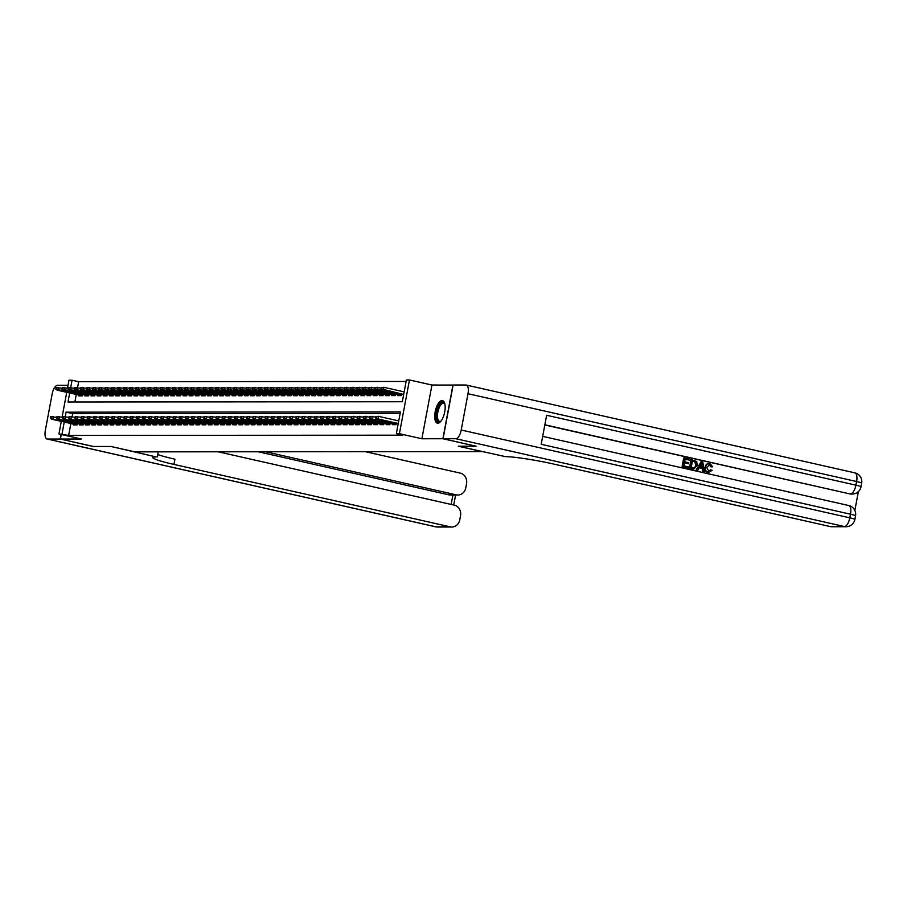 <?xml version="1.0" encoding="UTF-8"?>
<svg xmlns="http://www.w3.org/2000/svg" width="907" height="907" viewBox="0 0 907 907"><rect width="100%" height="100%" fill="white"/><g stroke="black" fill="none" stroke-linecap="round" stroke-linejoin="round"><path stroke-width="1.36" d="M442.06 400.565A11.564 4.682 -77.3 0 0 435.258 411.37A11.564 4.682 -77.3 0 0 437.389 423.161A11.564 4.682 -77.3 0 0 437.82 423.206A11.564 4.682 -77.3 0 0 444.623 412.402A11.564 4.682 -77.3 0 0 442.491 400.611A11.564 4.682 -77.3 0 0 442.06 400.565M69.68 392.992L67.991 401.994L402.323 401.744L406.393 379.965L409.465 379.965L399.409 433.682L396.348 433.682L400.418 411.903L66.086 412.163L65.259 416.574M453.126 385.067L431.936 385.033L409.465 379.965M67.515 388.139L69 380.226L72.072 380.226L70.701 387.538M406.121 381.462L78.671 381.711L72.072 380.226M61.257 434.464L60.406 439.033L93.444 446.505L111.085 446.493L134.882 451.867L482.093 451.595L458.296 446.221L475.937 446.21L442.888 438.739L452.944 385.022M392.493 423.875L392.346 424.657L396.03 424.657L396.28 423.331M386.359 423.875L386.212 424.669L389.897 424.657L390.135 423.342M380.226 423.875L380.078 424.669L383.763 424.669L384.001 423.342M374.092 423.886L373.945 424.669L377.618 424.669L377.868 423.342M367.959 423.886L367.811 424.68L371.485 424.68L371.734 423.354M361.825 423.898L361.678 424.68L365.351 424.68L365.6 423.354M355.691 423.898L355.544 424.691L359.217 424.68L359.467 423.365M349.558 423.898L349.41 424.691L353.084 424.691L353.333 423.365M343.413 423.909L343.265 424.691L346.95 424.691L347.2 423.376M337.279 423.909L337.132 424.703L340.817 424.703L341.066 423.376M331.146 423.92L330.998 424.703L334.683 424.703L334.932 423.376M325.012 423.92L324.865 424.714L328.549 424.703L328.799 423.388M318.879 423.932L318.731 424.714L322.416 424.714L322.665 423.388M312.745 423.932L312.598 424.725L316.282 424.714L316.532 423.399M306.611 423.932L306.464 424.725L310.149 424.725L310.387 423.399M300.478 423.943L300.33 424.725L304.015 424.725L304.253 423.399M294.344 423.943L294.197 424.737L297.87 424.737L298.12 423.41M288.211 423.954L288.063 424.737L291.737 424.737L291.986 423.41M282.077 423.954L281.93 424.748L285.603 424.737L285.852 423.422M275.943 423.954L275.796 424.748L279.469 424.748L279.719 423.422M269.798 423.966L269.651 424.748L273.336 424.748L273.585 423.433M263.665 423.966L263.518 424.759L267.202 424.759L267.452 423.433M257.531 423.977L257.384 424.759L261.069 424.759L261.318 423.433M251.398 423.977L251.25 424.771L254.935 424.759L255.184 423.444M245.264 423.988L245.117 424.771L248.801 424.771L249.051 423.444M239.131 423.988L238.983 424.782L242.668 424.771L242.917 423.456M232.997 423.988L232.85 424.782L236.534 424.782L236.772 423.456M226.863 424L226.716 424.782L230.401 424.782L230.639 423.456M220.73 424L220.582 424.793L224.256 424.793L224.505 423.467M214.596 424.011L214.449 424.793L218.122 424.793L218.372 423.467M208.463 424.011L208.315 424.805L211.989 424.793L212.238 423.478M202.329 424.011L202.182 424.805L205.855 424.805L206.104 423.478M196.195 424.023L196.048 424.805L199.721 424.805L199.971 423.49M190.051 424.023L189.903 424.816L193.588 424.816L193.837 423.49M183.917 424.034L183.77 424.816L187.454 424.816L187.704 423.49M177.783 424.034L177.636 424.827L181.321 424.816L181.57 423.501M171.65 424.045L171.502 424.827L175.187 424.827L175.436 423.501M165.516 424.045L165.369 424.839L169.053 424.827L169.303 423.512M159.383 424.045L159.235 424.839L162.92 424.839L163.169 423.512M153.249 424.057L153.102 424.839L156.786 424.839L157.024 423.524M147.115 424.057L146.968 424.85L150.653 424.85L150.891 423.524M140.982 424.068L140.834 424.85L144.508 424.85L144.757 423.524M134.848 424.068L134.701 424.861L138.374 424.85L138.624 423.535M128.715 424.079L128.567 424.861L132.241 424.861L132.49 423.535M122.581 424.079L122.434 424.861L126.107 424.861L126.356 423.546M116.447 424.079L116.3 424.873L119.973 424.873L120.223 423.546M110.303 424.091L110.155 424.873L113.84 424.873L114.089 423.546M104.169 424.091L104.022 424.884L107.706 424.873L107.956 423.558M98.035 424.102L97.888 424.884L101.573 424.884L101.822 423.558M91.902 424.102L91.754 424.895L95.439 424.884L95.689 423.569M85.768 424.102L85.621 424.895L89.305 424.895L89.555 423.569M79.635 424.113L79.487 424.895L83.172 424.895L83.41 423.58M78.671 381.711L77.571 387.618M76.29 394.477L74.884 401.994M78.932 395.078L78.784 395.871L82.469 395.86L82.718 394.545M85.065 395.078L84.918 395.86L88.603 395.86L88.852 394.534M91.199 395.067L91.051 395.86L94.736 395.86L94.986 394.534M97.344 395.067L97.185 395.849L100.87 395.849L101.119 394.534M103.477 395.055L103.33 395.849L107.003 395.849L107.253 394.522M109.611 395.055L109.464 395.849L113.137 395.837L113.386 394.522M115.745 395.055L115.597 395.837L119.271 395.837L119.52 394.511M121.878 395.044L121.731 395.837L125.404 395.826L125.654 394.511M128.012 395.044L127.864 395.826L131.549 395.826L131.787 394.5M134.145 395.033L133.998 395.826L137.683 395.826L137.921 394.5M140.279 395.033L140.131 395.815L143.816 395.815L144.066 394.5M146.412 395.033L146.265 395.815L149.95 395.815L150.199 394.488M152.546 395.021L152.399 395.815L156.083 395.803L156.333 394.488M158.68 395.021L158.532 395.803L162.217 395.803L162.466 394.477M164.813 395.01L164.666 395.803L168.351 395.803L168.6 394.477M170.947 395.01L170.799 395.792L174.484 395.792L174.734 394.466M177.092 394.998L176.944 395.792L180.618 395.792L180.867 394.466M183.225 394.998L183.078 395.792L186.751 395.781L187.001 394.466M189.359 394.998L189.212 395.781L192.885 395.781L193.134 394.454M195.493 394.987L195.345 395.781L199.018 395.769L199.268 394.454M201.626 394.987L201.479 395.769L205.152 395.769L205.401 394.443M207.76 394.976L207.612 395.769L211.297 395.769L211.535 394.443M213.893 394.976L213.746 395.758L217.431 395.758L217.669 394.443M220.027 394.964L219.879 395.758L223.564 395.758L223.814 394.432M226.16 394.964L226.013 395.758L229.698 395.747L229.947 394.432M232.294 394.964L232.147 395.747L235.831 395.747L236.081 394.42M238.428 394.953L238.28 395.747L241.965 395.747L242.214 394.42M244.561 394.953L244.414 395.735L248.099 395.735L248.348 394.409M250.695 394.942L250.547 395.735L254.232 395.735L254.482 394.409M256.84 394.942L256.692 395.735L260.366 395.724L260.615 394.409M262.973 394.942L262.826 395.724L266.499 395.724L266.749 394.398M269.107 394.93L268.96 395.724L272.633 395.713L272.882 394.398M275.24 394.93L275.093 395.713L278.766 395.713L279.016 394.386M281.374 394.919L281.227 395.713L284.911 395.713L285.149 394.386M287.508 394.919L287.36 395.701L291.045 395.701L291.283 394.386M293.641 394.908L293.494 395.701L297.179 395.701L297.428 394.375M299.775 394.908L299.627 395.701L303.312 395.69L303.562 394.375M305.908 394.908L305.761 395.69L309.446 395.69L309.695 394.364M312.042 394.896L311.895 395.69L315.579 395.69L315.829 394.364M318.176 394.896L318.028 395.679L321.713 395.679L321.962 394.352M324.309 394.885L324.162 395.679L327.846 395.679L328.096 394.352M330.454 394.885L330.307 395.679L333.98 395.667L334.23 394.352M336.588 394.885L336.44 395.667L340.114 395.667L340.363 394.341M342.721 394.874L342.574 395.667L346.247 395.656L346.497 394.341M348.855 394.874L348.707 395.656L352.381 395.656L352.63 394.33M354.988 394.862L354.841 395.656L358.514 395.656L358.764 394.33M361.122 394.862L360.975 395.645L364.659 395.645L364.897 394.33M367.256 394.851L367.108 395.645L370.793 395.645L371.031 394.318M373.389 394.851L373.242 395.645L376.927 395.633L377.176 394.318M379.523 394.851L379.375 395.633L383.06 395.633L383.31 394.307M385.656 394.84L385.509 395.633L389.194 395.633L389.443 394.307M391.79 394.84L391.643 395.622L395.327 395.622L395.577 394.296M397.924 394.828L397.776 395.622L401.461 395.622L401.71 394.296M70.848 423.512L68.626 435.428L402.957 435.179L396.348 433.682M400.134 413.399L72.696 413.66L72.141 416.664M73.501 424.113L73.354 424.907L77.038 424.907L77.276 423.58M431.936 385.033L421.88 438.761L442.888 438.739M421.88 438.761L399.409 433.682M68.626 435.428L58.944 433.943L61.302 421.358M60.406 439.033L81.415 439.022L58.944 433.943M62.084 417.175L66.733 392.323M64.238 422.027L62.016 433.943M72.696 413.66L66.086 412.163M50.645 416.778L50.373 418.229L50.985 418.229L51.257 416.778L50.645 416.778L53.332 416.585L52.844 419.193L77.072 424.669M51.257 416.778L56.676 417.345M50.985 418.229L52.844 419.193L51.733 419.204L76.982 424.907M50.373 418.229L51.733 419.204M56.075 387.743L55.803 389.194L56.427 389.194L56.699 387.743L56.075 387.743L58.762 387.55L58.275 390.157L57.175 390.157L82.412 395.86M56.427 389.194L82.514 395.633M56.699 387.743L62.107 388.298M57.175 390.157L55.803 389.194M441.029 421.052A10 4.059 102.7 0 1 440.779 421.267A10 4.059 102.7 0 1 436.471 416.358A10 4.059 102.7 0 1 440.519 403.638A10 4.059 102.7 0 1 444.725 403.774A10 4.059 102.7 0 1 444.872 404.08M444.883 404.137A9.263 3.753 -77.3 0 0 443.704 403.241A9.263 3.753 -77.3 0 0 441.21 404.42A9.263 3.753 -77.3 0 0 437.548 414.227A9.263 3.753 -77.3 0 0 439.623 421.313A9.263 3.753 -77.3 0 0 441.074 421.007M443.115 400.871A11.485 4.66 -77.3 0 0 440.451 402.379A11.485 4.66 -77.3 0 0 435.961 414.046A11.485 4.66 -77.3 0 0 438.07 423.195M93.274 446.459L111.028 446.493L156.242 456.947A37.062 3.106 -169.4 0 0 152.864 457.593A37.062 3.106 -169.4 0 0 173.951 464.418L450.189 526.842A8.889 8.095 90 0 0 451.833 527.024A8.889 8.095 90 0 0 459.747 519.926L460.552 515.641A8.889 8.095 90 0 0 454.248 505.142L218.213 451.799M158.237 451.845L157.285 456.947M68.048 385.316L57.458 385.328A8.889 3.605 -77.3 0 0 52.141 394.046L45.35 430.337A8.889 3.605 -77.3 0 0 47.073 439.011A8.889 3.605 -77.3 0 0 47.402 439.045L60.225 439.033L93.262 446.505M61.086 434.43L60.225 439.033M265.592 451.765L456.187 494.837A8.889 8.095 90 0 0 457.82 495.018A8.889 8.095 90 0 0 465.745 487.909L466.549 483.635A8.889 8.095 90 0 0 460.246 473.125L365.362 451.686M457.82 495.018L450.462 495.018A8.889 8.095 -90 0 1 448.818 494.837L456.187 494.837M258.234 451.765L448.818 494.837M157.727 454.554A37.062 3.106 -169.4 0 0 174.926 459.191L173.951 464.418M708.004 471.527L710.635 469.849L712.188 470.382L707.925 472.547C705.533 471.765 704.592 469.973 705.09 467.184C705.646 464.52 707.143 463.33 709.569 463.613M708.957 472.638L707.925 472.547M708.718 472.638L708.412 472.547C706.02 471.765 705.079 469.973 705.589 467.184C706.134 464.52 707.63 463.33 710.068 463.613L708.979 463.522M710.068 463.613L712.641 466.833L710.986 466.844L708.979 464.543M697.948 470.064L696.27 469.803L701.043 461.799L702.8 462.082L704.32 471.504L703.129 471.243L702.732 468.352L699.354 467.593L697.948 470.064L696.757 469.803L701.542 461.799M704.32 471.504L702.642 471.243L702.245 468.352L699.297 467.695M689.626 460.155L685.159 459.146L684.649 461.833L688.821 462.774L688.628 463.772L684.468 462.831L683.901 465.847L688.572 466.901L687.903 467.91L682.098 466.606L683.731 457.888L689.819 459.157L689.626 460.155L685.136 459.259M688.628 463.772L684.445 462.944M854.848 510.426L858.373 491.594M846.118 526.729A8.889 8.889 0 0 0 854.859 519.462A8.889 0.748 10.6 0 0 849.791 517.829A8.889 3.605 102.7 0 1 844.485 526.548A8.889 8.095 90 0 0 846.118 526.729L831.923 526.74A8.889 8.095 -90 0 1 830.279 526.559L844.485 526.548L455.892 438.727A8.889 3.605 -77.3 0 0 461.21 430.02L849.791 517.829L850.471 514.201L541.196 444.305L546.626 415.27L855.913 485.166A8.889 3.605 102.7 0 1 850.596 493.873A8.889 8.095 90 0 0 852.24 494.054L851.31 494.054A8.889 8.095 -90 0 1 849.678 493.873L544.846 424.782M544.812 424.986L849.678 493.873M693.64 469.032L689.422 468.25L691.055 459.543L696.667 461.482L697.245 465.325L693.9 469.032L689.91 468.25L691.542 459.543M455.892 438.727L443.07 438.739L476.118 446.21L458.364 446.221L505.664 456.675A37.062 3.106 10.6 0 1 554.041 464.135L830.279 526.559M461.21 430.02L468.001 393.717A8.889 3.605 -77.3 0 0 466.277 385.044A8.889 3.605 -77.3 0 0 465.949 385.01L453.126 385.022L443.07 438.739M688.39 467.91L682.098 466.606M682.597 466.595L684.218 457.888M691.225 467.502L694.841 467.683L696.134 465.053L695.363 461.64L692.472 460.801L691.225 467.502M692.857 467.876L694.841 467.683L695.635 465.053L694.864 461.64L692.449 460.903M693.538 467.989L694.354 467.683M701.134 464.441L699.875 466.663L702.585 467.275L701.984 462.944L701.134 464.441M702.075 467.162L701.485 462.955M711.473 466.844L709.818 464.599L706.7 467.434L709.025 471.583M708.492 471.527L711.133 469.849M56.778 416.778L56.506 418.229L57.118 418.229L57.39 416.767L56.778 416.778L59.465 416.585L58.978 419.193L83.206 424.669M57.39 416.767L62.81 417.333M57.118 418.229L58.978 419.193L57.878 419.193L83.115 424.895M56.506 418.229L57.878 419.193M62.912 416.767L62.64 418.218L63.252 418.218L63.524 416.767L62.912 416.767L65.599 416.574L65.111 419.193L89.351 424.669M63.524 416.767L68.943 417.333M63.252 418.218L65.111 419.193L64.012 419.193L89.249 424.895M62.64 418.218L64.012 419.193M69.045 416.767L68.773 418.218L69.386 418.218L69.658 416.767L69.045 416.767L71.732 416.574L71.245 419.181L95.484 424.657M69.658 416.767L75.077 417.322M69.386 418.218L71.245 419.181L70.145 419.181L95.382 424.884M68.773 418.218L70.145 419.181M75.179 416.755L74.907 418.206L75.53 418.206L75.803 416.755L75.179 416.755L77.866 416.562L77.378 419.181L101.618 424.657M75.803 416.755L81.211 417.322M75.53 418.206L77.378 419.181L76.279 419.181L101.516 424.884M74.907 418.206L76.279 419.181M62.209 387.731L61.948 389.182L62.56 389.182L62.832 387.731L62.209 387.731L64.896 387.538L64.408 390.157L63.309 390.157L88.546 395.86M62.56 389.182L88.648 395.633M62.832 387.731L68.24 388.298M63.309 390.157L61.948 389.182M68.354 387.731L68.082 389.182L68.694 389.182L68.966 387.731L68.354 387.731L71.029 387.538L70.542 390.146L69.442 390.146L94.679 395.86M68.694 389.182L94.781 395.622M68.966 387.731L74.374 388.298M69.442 390.146L68.082 389.182M74.487 387.731L74.215 389.182L74.828 389.182L75.1 387.72L74.487 387.731L77.174 387.527L76.676 390.146L75.576 390.146L100.813 395.849M74.828 389.182L100.915 395.622M75.1 387.72L80.508 388.287M75.576 390.146L74.215 389.182M80.621 387.72L80.349 389.171L80.961 389.171L81.233 387.72L80.621 387.72L83.308 387.527L82.809 390.146L81.709 390.146L106.947 395.849M80.961 389.171L107.049 395.622M81.233 387.72L86.641 388.287M81.709 390.146L80.349 389.171M81.313 416.755L81.052 418.206L81.664 418.206L81.936 416.755L81.313 416.755L84 416.562L83.512 419.17L107.752 424.646M81.936 416.755L87.344 417.311M81.664 418.206L83.512 419.17L82.412 419.17L107.65 424.873M81.052 418.206L82.412 419.17M86.755 387.72L86.482 389.171L87.095 389.171L87.367 387.72L86.755 387.72L89.442 387.527L88.954 390.135L87.843 390.135L113.08 395.837M87.095 389.171L113.182 395.611M87.367 387.72L92.786 388.275M87.843 390.135L86.482 389.171M87.457 416.744L87.185 418.206L87.798 418.195L88.07 416.744L87.457 416.744L90.133 416.551L89.646 419.17L113.885 424.646M88.07 416.744L93.478 417.311M87.798 418.195L89.646 419.17L88.546 419.17L113.783 424.873M87.185 418.206L88.546 419.17M92.888 387.708L92.616 389.16L93.228 389.16L93.5 387.708L92.888 387.708L95.575 387.516L95.088 390.135L93.977 390.135L119.214 395.837M93.228 389.16L119.316 395.611M93.5 387.708L98.92 388.275M93.977 390.135L92.616 389.16M93.591 416.744L93.319 418.195L93.931 418.195L94.203 416.744L93.591 416.744L96.278 416.551L95.779 419.17L120.019 424.646M94.203 416.744L99.611 417.311M93.931 418.195L95.779 419.17L94.679 419.17L119.917 424.873M93.319 418.195L94.679 419.17M99.022 387.708L98.75 389.16L99.362 389.16L99.634 387.708L99.022 387.708L101.709 387.516L101.221 390.123L100.11 390.123L125.347 395.826M99.362 389.16L125.449 395.599M99.634 387.708L105.053 388.264M100.11 390.123L98.75 389.16M99.725 416.744L99.453 418.195L100.065 418.195L100.337 416.744L99.725 416.744L102.412 416.551L101.913 419.159L126.152 424.635M100.337 416.744L105.745 417.299M100.065 418.195L101.913 419.159L100.813 419.159L126.05 424.861M99.453 418.195L100.813 419.159M105.155 387.697L104.883 389.16L105.495 389.148L105.768 387.697L105.155 387.697L107.842 387.504L107.355 390.123L106.244 390.123L131.492 395.826M105.495 389.148L131.583 395.599M105.768 387.697L111.187 388.264M106.244 390.123L104.883 389.16M105.858 416.732L105.586 418.184L106.198 418.184L106.47 416.732L105.858 416.732L108.545 416.54L108.058 419.159L132.286 424.635M106.47 416.732L111.89 417.299M106.198 418.184L108.058 419.159L106.947 419.159L132.184 424.861M105.586 418.184L106.947 419.159M111.289 387.697L111.017 389.148L111.629 389.148L111.901 387.697L111.289 387.697L113.976 387.504L113.488 390.112L112.377 390.123L137.626 395.826M111.629 389.148L137.717 395.599M111.901 387.697L117.32 388.264M112.377 390.123L111.017 389.148M111.992 416.732L111.72 418.184L112.332 418.184L112.604 416.732L111.992 416.732L114.679 416.54L114.191 419.147L138.42 424.623M112.604 416.732L118.023 417.288M112.332 418.184L114.191 419.147L113.08 419.147L138.317 424.85M111.72 418.184L113.08 419.147M117.422 387.697L117.15 389.148L117.763 389.148L118.035 387.697L117.422 387.697L120.109 387.504L119.622 390.112L118.522 390.112L143.76 395.815M117.763 389.148L143.85 395.588M118.035 387.697L123.454 388.253M118.522 390.112L117.15 389.148M118.125 416.721L117.853 418.172L118.466 418.172L118.738 416.721L118.125 416.721L120.812 416.528L120.325 419.147L144.553 424.623M118.738 416.721L124.157 417.288M118.466 418.172L120.325 419.147L119.214 419.147L144.451 424.85M117.853 418.172L119.214 419.147M123.556 387.686L123.284 389.137L123.896 389.137L124.168 387.686L123.556 387.686L126.243 387.493L125.756 390.112L124.656 390.112L149.893 395.815M123.896 389.137L149.995 395.588M124.168 387.686L129.588 388.253M124.656 390.112L123.284 389.137M124.259 416.721L123.987 418.172L124.599 418.172L124.871 416.721L124.259 416.721L126.946 416.528L126.458 419.136L150.687 424.612M124.871 416.721L130.291 417.288M124.599 418.172L126.458 419.136L125.347 419.136L150.596 424.85M123.987 418.172L125.347 419.136M129.69 387.686L129.418 389.137L130.041 389.137L130.302 387.686L129.69 387.686L132.377 387.493L131.889 390.101L130.789 390.101L156.027 395.803M130.041 389.137L156.129 395.577M130.302 387.686L135.721 388.241M130.789 390.101L129.418 389.137M130.393 416.721L130.12 418.172L130.733 418.172L131.005 416.71L130.393 416.721L133.08 416.517L132.592 419.136L156.82 424.612M131.005 416.71L136.424 417.277M130.733 418.172L132.592 419.136L131.481 419.136L156.73 424.839M130.12 418.172L131.481 419.136M135.823 387.674L135.551 389.126L136.175 389.126L136.447 387.674L135.823 387.674L138.51 387.482L138.023 390.101L136.923 390.101L162.16 395.803M136.175 389.126L162.262 395.577M136.447 387.674L141.855 388.241M136.923 390.101L135.551 389.126M136.526 416.71L136.254 418.161L136.866 418.161L137.138 416.71L136.526 416.71L139.213 416.517L138.726 419.136L162.954 424.612M137.138 416.71L142.558 417.277M136.866 418.161L138.726 419.136L137.626 419.136L162.863 424.839M136.254 418.161L137.626 419.136M141.968 387.674L141.696 389.126L142.308 389.126L142.58 387.674L141.968 387.674L144.644 387.482L144.156 390.089L143.057 390.089L168.294 395.803M142.308 389.126L168.396 395.565M142.58 387.674L147.988 388.241M143.057 390.089L141.696 389.126M142.66 416.71L142.388 418.161L143 418.161L143.272 416.71L142.66 416.71L145.347 416.517L144.859 419.125L169.099 424.601M143.272 416.71L148.691 417.265M143 418.161L144.859 419.125L143.76 419.125L168.997 424.827M142.388 418.161L143.76 419.125M148.102 387.674L147.83 389.126L148.442 389.126L148.714 387.663L148.102 387.674L150.777 387.47L150.29 390.089L149.19 390.089L174.427 395.792M148.442 389.126L174.529 395.565M148.714 387.663L154.122 388.23M149.19 390.089L147.83 389.126M148.793 416.698L148.521 418.15L149.145 418.15L149.406 416.698L148.793 416.698L151.48 416.506L150.993 419.125L175.232 424.601M149.406 416.698L154.825 417.265M149.145 418.15L150.993 419.125L149.893 419.125L175.13 424.827M148.521 418.15L149.893 419.125M154.235 387.663L153.963 389.114L154.575 389.114L154.848 387.663L154.235 387.663L156.922 387.47L156.423 390.089L155.324 390.089L180.561 395.792M154.575 389.114L180.663 395.565M154.848 387.663L160.256 388.23M155.324 390.089L153.963 389.114M154.927 416.698L154.655 418.15L155.278 418.15L155.55 416.698L154.927 416.698L157.614 416.506L157.126 419.113L181.366 424.589M155.55 416.698L160.958 417.254M155.278 418.15L157.126 419.113L156.027 419.113L181.264 424.816M154.655 418.15L156.027 419.113M160.369 387.663L160.097 389.114L160.709 389.114L160.981 387.663L160.369 387.663L163.056 387.47L162.568 390.078L161.457 390.078L186.695 395.781M160.709 389.114L186.797 395.554M160.981 387.663L166.389 388.219M161.457 390.078L160.097 389.114M161.072 416.687L160.8 418.15L161.412 418.138L161.684 416.687L161.072 416.687L163.748 416.494L163.26 419.113L187.5 424.589M161.684 416.687L167.092 417.254M161.412 418.138L163.26 419.113L162.16 419.113L187.398 424.816M160.8 418.15L162.16 419.113M166.503 387.652L166.23 389.103L166.843 389.103L167.115 387.652L166.503 387.652L169.19 387.459L168.702 390.078L167.591 390.078L192.828 395.781M166.843 389.103L192.93 395.554M167.115 387.652L172.534 388.219M167.591 390.078L166.23 389.103M167.205 416.687L166.933 418.138L167.546 418.138L167.818 416.687L167.205 416.687L169.881 416.494L169.394 419.102L193.633 424.589M167.818 416.687L173.226 417.254M167.546 418.138L169.394 419.102L168.294 419.113L193.531 424.816M166.933 418.138L168.294 419.113M172.636 387.652L172.364 389.103L172.976 389.103L173.248 387.652L172.636 387.652L175.323 387.459L174.836 390.067L173.725 390.067L198.962 395.769M172.976 389.103L199.064 395.543M173.248 387.652L178.668 388.207M173.725 390.067L172.364 389.103M173.339 416.687L173.067 418.138L173.679 418.138L173.951 416.687L173.339 416.687L176.026 416.494L175.527 419.102L199.767 424.578M173.951 416.687L179.359 417.243M173.679 418.138L175.527 419.102L174.427 419.102L199.665 424.805M173.067 418.138L174.427 419.102M178.77 387.64L178.498 389.092L179.11 389.092L179.382 387.64L178.77 387.64L181.457 387.448L180.969 390.067L179.858 390.067L205.095 395.769M179.11 389.092L205.197 395.543M179.382 387.64L184.801 388.207M179.858 390.067L178.498 389.092M179.473 416.676L179.201 418.127L179.813 418.127L180.085 416.676L179.473 416.676L182.16 416.483L181.672 419.102L205.9 424.578M180.085 416.676L185.493 417.243M179.813 418.127L181.672 419.102L180.561 419.102L205.798 424.805M179.201 418.127L180.561 419.102M184.903 387.64L184.631 389.092L185.243 389.092L185.516 387.64L184.903 387.64L187.59 387.448L187.103 390.055L185.992 390.067L211.24 395.769M185.243 389.092L211.331 395.543M185.516 387.64L190.935 388.207M185.992 390.067L184.631 389.092M185.606 416.676L185.334 418.127L185.946 418.127L186.218 416.676L185.606 416.676L188.293 416.483L187.806 419.091L212.034 424.567M186.218 416.676L191.638 417.231M185.946 418.127L187.806 419.091L186.695 419.091L211.932 424.793M185.334 418.127L186.695 419.091M191.037 387.64L190.765 389.092L191.377 389.092L191.649 387.64L191.037 387.64L193.724 387.448L193.236 390.055L192.137 390.055L217.374 395.758M191.377 389.092L217.465 395.531M191.649 387.64L197.068 388.196M192.137 390.055L190.765 389.092M191.74 416.664L191.468 418.116L192.08 418.116L192.352 416.664L191.74 416.664L194.427 416.472L193.939 419.091L218.168 424.567M192.352 416.664L197.771 417.231M192.08 418.116L193.939 419.091L192.828 419.091L218.065 424.793M191.468 418.116L192.828 419.091M197.17 387.629L196.898 389.08L197.511 389.08L197.783 387.629L197.17 387.629L199.857 387.436L199.37 390.055L198.27 390.055L223.507 395.758M197.511 389.08L223.598 395.531M197.783 387.629L203.202 388.196M198.27 390.055L196.898 389.08M197.873 416.664L197.601 418.116L198.214 418.116L198.486 416.664L197.873 416.664L200.56 416.472L200.073 419.079L224.301 424.555M198.486 416.664L203.905 417.231M198.214 418.116L200.073 419.079L198.962 419.079L224.199 424.793M197.601 418.116L198.962 419.079M203.304 387.629L203.032 389.08L203.644 389.08L203.916 387.629L203.304 387.629L205.991 387.436L205.504 390.044L204.404 390.044L229.641 395.747M203.644 389.08L229.743 395.52M203.916 387.629L209.336 388.185M204.404 390.044L203.032 389.08M204.007 416.664L203.735 418.116L204.347 418.116L204.619 416.653L204.007 416.664L206.694 416.46L206.206 419.079L230.435 424.555M204.619 416.653L210.039 417.22M204.347 418.116L206.206 419.079L205.095 419.079L230.344 424.782M203.735 418.116L205.095 419.079M210.141 416.653L209.868 418.104L210.481 418.104L210.753 416.653L210.141 416.653L212.828 416.46L212.34 419.079L236.568 424.555M210.753 416.653L216.172 417.22M210.481 418.104L212.34 419.079L211.24 419.079L236.478 424.782M209.868 418.104L211.24 419.079M216.274 416.653L216.002 418.104L216.614 418.104L216.886 416.653L216.274 416.653L218.961 416.46L218.474 419.068L242.702 424.544M216.886 416.653L222.306 417.209M216.614 418.104L218.474 419.068L217.374 419.068L242.611 424.771M216.002 418.104L217.374 419.068M209.438 387.618L209.166 389.069L209.789 389.069L210.05 387.618L209.438 387.618L212.125 387.425L211.637 390.044L210.537 390.044L235.775 395.747M209.789 389.069L235.877 395.52M210.05 387.618L215.469 388.185M210.537 390.044L209.166 389.069M215.571 387.618L215.31 389.069L215.923 389.069L216.195 387.618L215.571 387.618L218.258 387.425L217.771 390.033L216.671 390.033L241.908 395.747M215.923 389.069L242.01 395.509M216.195 387.618L221.603 388.185M216.671 390.033L215.31 389.069M221.716 387.618L221.444 389.069L222.056 389.069L222.328 387.606L221.716 387.618L224.392 387.414L223.904 390.033L222.805 390.033L248.042 395.735M222.056 389.069L248.144 395.509M222.328 387.606L227.736 388.173M222.805 390.033L221.444 389.069M222.408 416.642L222.136 418.093L222.748 418.093L223.02 416.642L222.408 416.642L225.095 416.449L224.607 419.068L248.847 424.544M223.02 416.642L228.439 417.209M222.748 418.093L224.607 419.068L223.507 419.068L248.745 424.771M222.136 418.093L223.507 419.068M227.85 387.606L227.578 389.058L228.19 389.058L228.462 387.606L227.85 387.606L230.537 387.414L230.038 390.033L228.938 390.033L254.175 395.735M228.19 389.058L254.277 395.509M228.462 387.606L233.87 388.173M228.938 390.033L227.578 389.058M228.541 416.642L228.269 418.093L228.893 418.093L229.165 416.642L228.541 416.642L231.228 416.449L230.741 419.057L254.98 424.533M229.165 416.642L234.573 417.197M228.893 418.093L230.741 419.057L229.641 419.057L254.878 424.759M228.269 418.093L229.641 419.057M233.983 387.606L233.711 389.058L234.323 389.058L234.596 387.606L233.983 387.606L236.67 387.414L236.171 390.021L235.072 390.021L260.309 395.724M234.323 389.058L260.411 395.497M234.596 387.606L240.004 388.162M235.072 390.021L233.711 389.058M234.675 416.63L234.414 418.082L235.026 418.082L235.298 416.63L234.675 416.63L237.362 416.438L236.874 419.057L261.114 424.533M235.298 416.63L240.706 417.197M235.026 418.082L236.874 419.057L235.775 419.057L261.012 424.759M234.414 418.082L235.775 419.057M240.117 387.595L239.845 389.046L240.457 389.046L240.729 387.595L240.117 387.595L242.804 387.402L242.316 390.021L241.205 390.021L266.443 395.724M240.457 389.046L266.545 395.497M240.729 387.595L246.148 388.162M241.205 390.021L239.845 389.046M240.82 416.63L240.548 418.082L241.16 418.082L241.432 416.63L240.82 416.63L243.495 416.438L243.008 419.045L267.248 424.533M241.432 416.63L246.84 417.197M241.16 418.082L243.008 419.045L241.908 419.057L267.146 424.759M240.548 418.082L241.908 419.057M246.25 387.595L245.978 389.046L246.591 389.046L246.863 387.595L246.25 387.595L248.937 387.402L248.45 390.01L247.339 390.01L272.576 395.713M246.591 389.046L272.678 395.486M246.863 387.595L252.282 388.151M247.339 390.01L245.978 389.046M246.953 416.63L246.681 418.082L247.294 418.082L247.566 416.63L246.953 416.63L249.64 416.438L249.142 419.045L273.381 424.521M247.566 416.63L252.974 417.186M247.294 418.082L249.142 419.045L248.042 419.045L273.279 424.748M246.681 418.082L248.042 419.045M252.384 387.584L252.112 389.035L252.724 389.035L252.996 387.584L252.384 387.584L255.071 387.391L254.584 390.01L253.472 390.01L278.71 395.713M252.724 389.035L278.812 395.486M252.996 387.584L258.416 388.151M253.472 390.01L252.112 389.035M253.087 416.619L252.815 418.07L253.427 418.07L253.699 416.619L253.087 416.619L255.774 416.426L255.275 419.045L279.515 424.521M253.699 416.619L259.107 417.186M253.427 418.07L255.275 419.045L254.175 419.045L279.413 424.748M252.815 418.07L254.175 419.045M258.518 387.584L258.246 389.035L258.858 389.035L259.13 387.584L258.518 387.584L261.205 387.391L260.717 389.999L259.606 390.01L284.855 395.713M258.858 389.035L284.945 395.486M259.13 387.584L264.549 388.151M259.606 390.01L258.246 389.035M259.221 416.619L258.949 418.07L259.561 418.07L259.833 416.619L259.221 416.619L261.908 416.426L261.42 419.034L285.648 424.51M259.833 416.619L265.252 417.175M259.561 418.07L261.42 419.034L260.309 419.034L285.546 424.737M258.949 418.07L260.309 419.034M264.651 387.584L264.379 389.035L264.991 389.035L265.263 387.584L264.651 387.584L267.338 387.391L266.851 389.999L265.74 389.999L290.988 395.701M264.991 389.035L291.079 395.475M265.263 387.584L270.683 388.139M265.74 389.999L264.379 389.035M265.354 416.608L265.082 418.059L265.694 418.059L265.966 416.608L265.354 416.608L268.041 416.415L267.554 419.034L291.782 424.51M265.966 416.608L271.386 417.175M265.694 418.059L267.554 419.034L266.443 419.034L291.68 424.737M265.082 418.059L266.443 419.034M270.785 387.572L270.513 389.024L271.125 389.024L271.397 387.572L270.785 387.572L273.472 387.38L272.984 389.999L271.885 389.999L297.122 395.701M271.125 389.024L297.213 395.475M271.397 387.572L276.816 388.139M271.885 389.999L270.513 389.024M271.488 416.608L271.216 418.059L271.828 418.059L272.1 416.608L271.488 416.608L274.175 416.415L273.687 419.023L297.915 424.499M272.1 416.608L277.519 417.175M271.828 418.059L273.687 419.023L272.576 419.023L297.813 424.737M271.216 418.059L272.576 419.023M276.918 387.572L276.646 389.024L277.259 389.024L277.531 387.572L276.918 387.572L279.605 387.38L279.118 389.987L278.018 389.987L303.255 395.69M277.259 389.024L303.357 395.463M277.531 387.572L282.95 388.128M278.018 389.987L276.646 389.024M277.621 416.608L277.349 418.059L277.961 418.059L278.234 416.596L277.621 416.608L280.308 416.404L279.821 419.023L304.049 424.499M278.234 416.596L283.653 417.163M277.961 418.059L279.821 419.023L278.71 419.023L303.958 424.725M277.349 418.059L278.71 419.023M283.052 387.561L282.78 389.012L283.392 389.012L283.664 387.561L283.052 387.561L285.739 387.368L285.252 389.987L284.152 389.987L309.389 395.69M283.392 389.012L309.491 395.463M283.664 387.561L289.084 388.128M284.152 389.987L282.78 389.012M283.755 416.596L283.483 418.048L284.095 418.048L284.367 416.596L283.755 416.596L286.442 416.404L285.954 419.023L310.183 424.499M284.367 416.596L289.786 417.163M284.095 418.048L285.954 419.023L284.843 419.023L310.092 424.725M283.483 418.048L284.843 419.023M289.186 387.561L288.914 389.012L289.537 389.012L289.809 387.561L289.186 387.561L291.873 387.368L291.385 389.976L290.285 389.976L315.523 395.69M289.537 389.012L315.625 395.452M289.809 387.561L295.217 388.128M290.285 389.976L288.914 389.012M289.889 416.596L289.616 418.048L290.229 418.048L290.501 416.596L289.889 416.596L292.576 416.404L292.088 419.011L316.316 424.487M290.501 416.596L295.92 417.152M290.229 418.048L292.088 419.011L290.988 419.011L316.226 424.714M289.616 418.048L290.988 419.011M295.319 387.561L295.058 389.012L295.671 389.012L295.943 387.55L295.319 387.561L298.006 387.357L297.519 389.976L296.419 389.976L321.656 395.679M295.671 389.012L321.758 395.452M295.943 387.55L301.351 388.117M296.419 389.976L295.058 389.012M296.022 416.585L295.75 418.036L296.362 418.036L296.634 416.585L296.022 416.585L298.709 416.392L298.222 419.011L322.461 424.487M296.634 416.585L302.054 417.152M296.362 418.036L298.222 419.011L297.122 419.011L322.359 424.714M295.75 418.036L297.122 419.011M301.464 387.55L301.192 389.001L301.804 389.001L302.076 387.55L301.464 387.55L304.14 387.357L303.652 389.976L302.553 389.976L327.79 395.679M301.804 389.001L327.892 395.452M302.076 387.55L307.484 388.117M302.553 389.976L301.192 389.001M302.156 416.585L301.884 418.036L302.496 418.036L302.768 416.585L302.156 416.585L304.843 416.392L304.355 419L328.595 424.476M302.768 416.585L308.187 417.141M302.496 418.036L304.355 419L303.255 419L328.493 424.703M301.884 418.036L303.255 419M307.598 387.55L307.326 389.001L307.938 389.001L308.21 387.55L307.598 387.55L310.285 387.357L309.786 389.965L308.686 389.965L333.923 395.667M307.938 389.001L334.025 395.441M308.21 387.55L313.618 388.105M308.686 389.965L307.326 389.001M308.289 416.574L308.017 418.025L308.641 418.025L308.913 416.574L308.289 416.574L310.976 416.381L310.489 419L334.728 424.476M308.913 416.574L314.321 417.141M308.641 418.025L310.489 419L309.389 419L334.626 424.703M308.017 418.025L309.389 419M313.731 387.538L313.459 388.99L314.071 388.99L314.344 387.538L313.731 387.538L316.418 387.346L315.919 389.965L314.82 389.965L340.057 395.667M314.071 388.99L340.159 395.441M314.344 387.538L319.752 388.105M314.82 389.965L313.459 388.99M314.434 416.574L314.162 418.025L314.774 418.025L315.046 416.574L314.434 416.574L317.11 416.381L316.622 418.989L340.862 424.476M315.046 416.574L320.454 417.141M314.774 418.025L316.622 418.989L315.523 419L340.76 424.703M314.162 418.025L315.523 419M319.865 387.538L319.593 388.99L320.205 388.99L320.477 387.538L319.865 387.538L322.552 387.346L322.064 389.953L320.953 389.953L346.191 395.656M320.205 388.99L346.293 395.429M320.477 387.538L325.896 388.094M320.953 389.953L319.593 388.99M320.568 416.574L320.296 418.025L320.908 418.025L321.18 416.574L320.568 416.574L323.243 416.381L322.756 418.989L346.996 424.465M321.18 416.574L326.588 417.129M320.908 418.025L322.756 418.989L321.656 418.989L346.893 424.691M320.296 418.025L321.656 418.989M325.998 387.527L325.726 388.978L326.339 388.978L326.611 387.527L325.998 387.527L328.685 387.334L328.198 389.953L327.087 389.953L352.324 395.656M326.339 388.978L352.426 395.429M326.611 387.527L332.03 388.094M327.087 389.953L325.726 388.978M326.701 416.562L326.429 418.014L327.042 418.014L327.314 416.562L326.701 416.562L329.388 416.37L328.89 418.989L353.129 424.465M327.314 416.562L332.722 417.129M327.042 418.014L328.89 418.989L327.79 418.989L353.027 424.691M326.429 418.014L327.79 418.989M332.132 387.527L331.86 388.978L332.472 388.978L332.744 387.527L332.132 387.527L334.819 387.334L334.332 389.942L333.22 389.953L358.458 395.656M332.472 388.978L358.56 395.418M332.744 387.527L338.164 388.094M333.22 389.953L331.86 388.978M332.835 416.562L332.563 418.014L333.175 418.014L333.447 416.562L332.835 416.562L335.522 416.37L335.023 418.977L359.263 424.453M333.447 416.562L338.855 417.118M333.175 418.014L335.023 418.977L333.923 418.977L359.161 424.68M332.563 418.014L333.923 418.977M338.266 387.527L337.994 388.978L338.606 388.978L338.878 387.527L338.266 387.527L340.953 387.334L340.465 389.942L339.354 389.942L364.603 395.645M338.606 388.978L364.693 395.418M338.878 387.527L344.297 388.083M339.354 389.942L337.994 388.978M338.969 416.551L338.696 418.002L339.309 418.002L339.581 416.551L338.969 416.551L341.656 416.358L341.168 418.977L365.396 424.453M339.581 416.551L345 417.118M339.309 418.002L341.168 418.977L340.057 418.977L365.294 424.68M338.696 418.002L340.057 418.977M344.399 387.516L344.127 388.967L344.739 388.967L345.011 387.516L344.399 387.516L347.086 387.323L346.599 389.942L345.488 389.942L370.736 395.645M344.739 388.967L370.827 395.418M345.011 387.516L350.431 388.083M345.488 389.942L344.127 388.967M345.102 416.551L344.83 418.002L345.442 418.002L345.714 416.551L345.102 416.551L347.789 416.358L347.302 418.966L371.53 424.442M345.714 416.551L351.134 417.118M345.442 418.002L347.302 418.966L346.191 418.966L371.428 424.68M344.83 418.002L346.191 418.966M350.533 387.516L350.261 388.967L350.873 388.967L351.145 387.516L350.533 387.516L353.22 387.323L352.732 389.931L351.633 389.931L376.87 395.633M350.873 388.967L376.961 395.407M351.145 387.516L356.564 388.071M351.633 389.931L350.261 388.967M351.236 416.551L350.964 418.002L351.576 418.002L351.848 416.54L351.236 416.551L353.923 416.347L353.435 418.966L377.663 424.442M351.848 416.54L357.267 417.107M351.576 418.002L353.435 418.966L352.324 418.966L377.561 424.669M350.964 418.002L352.324 418.966M356.666 387.504L356.394 388.956L357.007 388.956L357.279 387.504L356.666 387.504L359.353 387.312L358.866 389.931L357.766 389.931L383.003 395.633M357.007 388.956L383.105 395.407M357.279 387.504L362.698 388.071M357.766 389.931L356.394 388.956M357.369 416.54L357.097 417.991L357.709 417.991L357.982 416.54L357.369 416.54L360.056 416.347L359.569 418.966L383.797 424.442M357.982 416.54L363.401 417.107M357.709 417.991L359.569 418.966L358.458 418.966L383.706 424.669M357.097 417.991L358.458 418.966M362.8 387.504L362.528 388.956L363.151 388.956L363.412 387.504L362.8 387.504L365.487 387.312L364.999 389.919L363.9 389.919L389.137 395.633M363.151 388.956L389.239 395.395M363.412 387.504L368.832 388.071M363.9 389.919L362.528 388.956M363.503 416.54L363.231 417.991L363.843 417.991L364.115 416.54L363.503 416.54L366.19 416.347L365.702 418.955L389.931 424.431M364.115 416.54L369.534 417.095M363.843 417.991L365.702 418.955L364.591 418.955L389.84 424.657M363.231 417.991L364.591 418.955M368.934 387.493L368.661 388.956L369.285 388.956L369.557 387.493L368.934 387.493L371.621 387.3L371.133 389.919L370.033 389.919L395.271 395.622M369.285 388.956L395.373 395.395M369.557 387.493L374.965 388.06M370.033 389.919L368.661 388.956M369.637 416.528L369.364 417.98L369.977 417.98L370.249 416.528L369.637 416.528L372.323 416.336L371.836 418.955L396.064 424.431M370.249 416.528L375.668 417.095M369.977 417.98L371.836 418.955L370.736 418.955L395.974 424.657M369.364 417.98L370.736 418.955M375.079 387.493L374.806 388.944L375.419 388.944L375.691 387.493L375.079 387.493L377.754 387.3L377.267 389.919L376.167 389.919L401.404 395.622M375.419 388.944L401.506 395.395M375.691 387.493L381.099 388.06M376.167 389.919L374.806 388.944M375.77 416.528L375.498 417.98L376.11 417.98L376.382 416.528L375.77 416.528L378.457 416.336L377.97 418.943L398.241 423.524M376.382 416.528L378.457 416.336L398.729 420.916M376.11 417.98L377.97 418.943L376.87 418.943L398.196 423.773M375.498 417.98L376.87 418.943M381.212 387.493L380.94 388.944L381.552 388.944L381.824 387.493L381.212 387.493L383.888 387.3L383.4 389.908L382.3 389.908L403.638 394.726M381.552 388.944L403.683 394.488M381.824 387.493L383.888 387.3L404.171 391.881M382.3 389.908L380.94 388.944M47.402 439.045L435.995 526.854L450.189 526.842M451.153 504.439L452.922 495.018M47.073 439.011L435.655 526.82A8.889 8.889 0 0 0 437.627 527.035A8.889 8.095 -90 0 1 435.995 526.854A8.889 3.605 102.7 0 1 435.655 526.82A8.889 3.605 102.7 0 1 435.349 526.718M852.24 494.054A8.889 8.889 0 0 0 860.97 486.798A8.889 0.748 10.6 0 0 855.913 485.166L856.593 481.526L468.001 393.717M854.541 472.819A8.889 3.605 102.7 0 1 854.87 472.864A8.889 3.605 102.7 0 1 856.593 481.526A8.889 0.748 -169.4 0 1 861.65 483.17A8.889 8.889 0 0 0 854.87 472.864L466.277 385.044M848.43 505.494A8.889 3.605 102.7 0 1 848.759 505.528A8.889 3.605 102.7 0 1 850.471 514.201A8.889 0.748 -169.4 0 1 855.539 515.834A8.889 8.889 0 0 0 848.759 505.528L542.681 436.358M437.627 527.035L451.833 527.024M453.727 505.029L455.609 495.018M860.97 486.798L861.65 483.17M854.859 519.462L855.539 515.834"/></g></svg>

